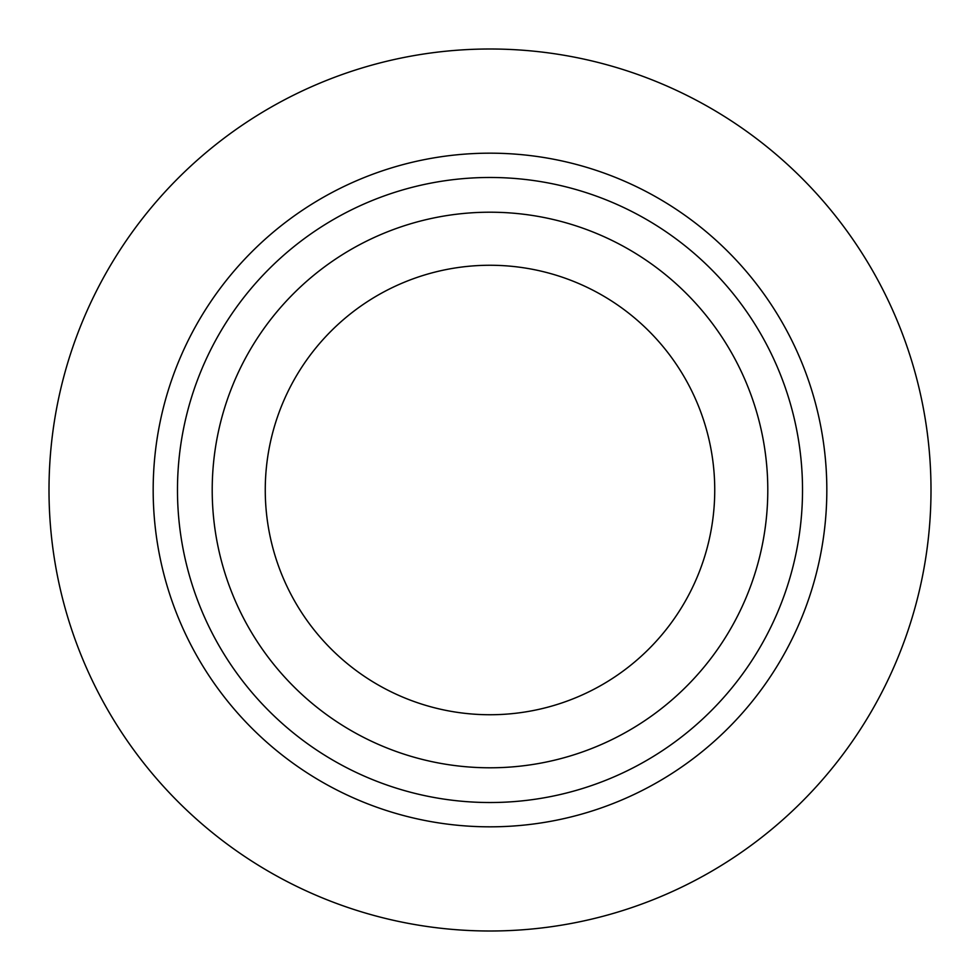 <?xml version="1.0" encoding="UTF-8"?>
<svg xmlns="http://www.w3.org/2000/svg" width="980" height="980" viewBox="0 0 980 980"><rect width="100%" height="100%" fill="white"/><g stroke="black" fill="none" stroke-linecap="round" stroke-linejoin="round"><path stroke-width="1.47" d="M931 490A441 441 0 0 0 490 49A441 441 0 0 0 49 490A441 441 0 0 0 490 931A441 441 0 0 0 931 490M826.826 490A336.826 336.826 0 0 1 490 826.826A336.826 336.826 0 0 1 153.174 490A336.826 336.826 0 0 1 490 153.174A336.826 336.826 0 0 1 826.826 490M767.793 490A277.793 277.793 0 0 0 490 212.207A277.793 277.793 0 0 0 212.207 490A277.793 277.793 0 0 0 490 767.793A277.793 277.793 0 0 0 767.793 490A277.793 277.793 0 0 1 490 767.793A277.793 277.793 0 0 1 212.207 490A277.793 277.793 0 0 1 490 212.207A277.793 277.793 0 0 1 767.793 490M714.739 490A224.739 224.739 0 0 0 490 265.262A224.739 224.739 0 0 0 265.262 490A224.739 224.739 0 0 0 490 714.739A224.739 224.739 0 0 0 714.739 490M802.522 490A312.522 312.522 0 0 0 490 177.478A312.522 312.522 0 0 0 177.478 490A312.522 312.522 0 0 0 490 802.522A312.522 312.522 0 0 0 802.522 490"/></g></svg>
